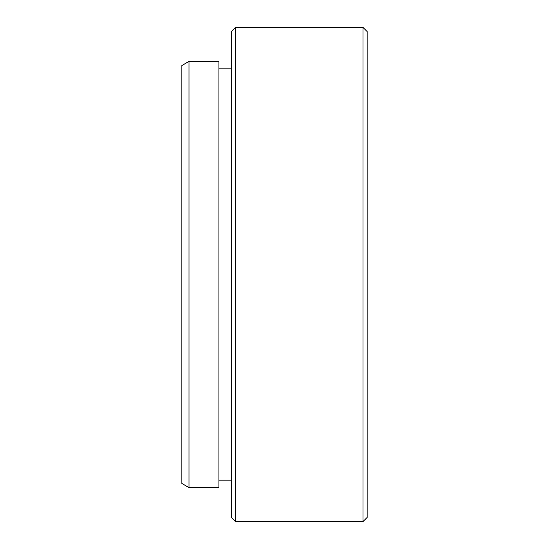 <?xml version="1.0" encoding="UTF-8"?>
<svg xmlns="http://www.w3.org/2000/svg" width="549" height="549" viewBox="0 0 549 549"><rect width="100%" height="100%" fill="white"/><g stroke="black" fill="none" stroke-linecap="round" stroke-linejoin="round"><path stroke-width="0.82" d="M188.986 487.581L181.856 483.463L181.856 65.537L188.986 61.419L188.986 487.581L218.914 487.581L218.914 61.419L188.986 61.419M367.144 31.568L367.144 517.433L363.026 521.55L363.026 27.45L367.144 31.568M235.384 521.55L231.266 517.433L231.266 31.568L235.384 27.45L235.384 521.55L363.026 521.55M218.914 68.831L231.266 68.831M235.384 27.45L363.026 27.45M218.914 480.169L231.266 480.169"/></g></svg>
